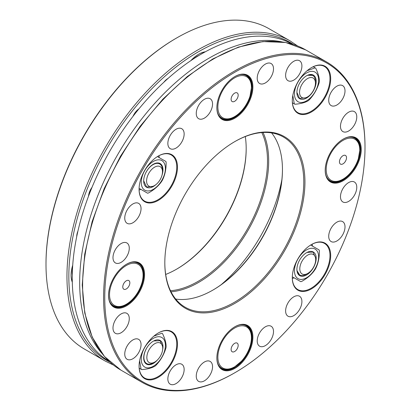 <?xml version="1.0" encoding="UTF-8"?>
<svg xmlns="http://www.w3.org/2000/svg" width="411" height="411" viewBox="0 0 411 411"><rect width="100%" height="100%" fill="white"/><g stroke="black" fill="none" stroke-linecap="round" stroke-linejoin="round"><path stroke-width="0.62" d="M313.372 254.507A11.241 6.489 -60 0 1 315.699 259.649A11.241 6.489 -60 0 1 307.752 273.418A11.241 6.489 -60 0 1 300.41 264.967A11.241 6.489 -60 0 1 313.372 254.507M315.699 259.649L315.699 257.974L312.977 252.056L307.068 252.426M296.901 269.262L297.004 270.644L299.619 274.928A13.322 7.691 -60 0 1 297.004 270.644M307.752 273.418L306.282 274.265A13.322 7.691 -60 0 1 299.619 274.928M313.362 267.777A13.635 7.871 120 0 0 315.453 254.435A13.635 7.871 120 0 0 306.544 252.703A13.635 7.871 120 0 0 296.901 269.405A13.635 7.871 120 0 0 302.85 276.254A13.635 7.871 120 0 0 313.362 267.777M298.006 258.909A17.072 9.854 -60 0 1 318.201 253.5A17.072 9.854 -60 0 1 303.421 279.105A17.072 9.854 -60 0 1 298.006 258.909M311.029 244.802A20.817 12.017 -60 0 1 311.225 245.388L319.116 249.945A20.817 12.017 -60 0 1 319.337 250.761C319.475 257.414 318.268 263.307 315.715 268.445A20.817 12.017 -60 0 1 315.119 269.477C311.97 274.235 307.469 278.226 301.612 281.458A20.817 12.017 -60 0 1 300.795 281.674L292.904 277.117A20.817 12.017 -60 0 1 292.298 277.24M312.149 244.18A23.314 13.46 -60 0 1 312.473 246.107M294.153 277.836A23.314 13.46 -60 0 1 292.324 278.524M148.916 186.106A11.241 6.489 -60 0 1 151.495 169.651A11.241 6.489 -60 0 1 162.484 171.783A11.241 6.489 -60 0 1 154.536 185.551A11.241 6.489 -60 0 1 148.916 186.106M145.289 173.874A13.322 7.691 -60 0 1 159.725 163.984A13.322 7.691 -60 0 1 162.34 168.269L162.484 171.783M143.686 180.794L146.593 186.99L153.216 186.317L154.536 185.551M161.98 175.292A13.635 7.871 120 0 0 153.329 164.246A13.635 7.871 120 0 0 146.511 171.438A13.635 7.871 120 0 0 143.686 180.943A13.635 7.871 120 0 0 155.856 184.662M161.862 180.306A17.072 9.854 -60 0 1 141.667 185.715A17.072 9.854 -60 0 1 156.452 160.11A17.072 9.854 -60 0 1 161.862 180.306M157.814 156.339A20.817 12.017 -60 0 1 158.009 156.93L165.9 161.482A20.817 12.017 -60 0 1 166.121 162.299C166.26 168.952 165.052 174.85 162.499 179.982A20.817 12.017 -60 0 1 162.206 180.506A20.817 12.017 -60 0 1 161.903 181.02C158.754 185.772 154.253 189.764 148.397 192.995A20.817 12.017 -60 0 1 147.58 193.211L139.689 188.659A20.817 12.017 -60 0 1 139.082 188.783M140.937 189.379A23.314 13.46 -60 0 1 139.108 190.062M158.934 155.718A23.314 13.46 -60 0 1 159.257 157.649M160.413 356.09A11.241 6.489 -60 0 1 154.793 362.024A11.241 6.489 -60 0 1 146.845 357.436A11.241 6.489 -60 0 1 154.793 343.668A11.241 6.489 -60 0 1 162.741 348.256A11.241 6.489 -60 0 1 160.413 356.09M162.741 348.256L162.741 346.73L160.146 340.745L153.771 340.935M154.793 362.024L151.68 363.658A13.322 7.691 -60 0 1 146.66 363.535A13.322 7.691 -60 0 1 148.006 346.083M146.393 363.375L146.66 363.535M162.633 349.843A13.635 7.871 120 0 0 153.329 341.161A13.635 7.871 120 0 0 143.686 357.863A13.635 7.871 120 0 0 146.511 364.105A13.635 7.871 120 0 0 157.583 359.831M161.862 337.513A17.072 9.854 -60 0 1 156.452 363.956A17.072 9.854 -60 0 1 141.667 355.417A17.072 9.854 -60 0 1 161.862 337.513M153.842 336.141L161.903 333.218A20.817 12.017 -60 0 1 162.206 333.383A20.817 12.017 -60 0 1 162.499 333.562C165.047 338.828 166.25 343.329 166.121 347.069A20.817 12.017 -60 0 1 165.9 348.138C163.953 354.606 160.66 360.313 156.016 365.266A20.817 12.017 -60 0 1 155.199 365.985C152.049 367.963 147.549 369.17 141.692 369.607A20.817 12.017 -60 0 1 141.389 369.443A20.817 12.017 -60 0 1 141.096 369.263L139.596 360.817M141.096 369.263L139.195 368.164M161.903 333.218L162.206 333.383M212.687 290.212A99.092 57.211 120 0 0 282.455 169.363M210.165 112.039A11.518 6.653 120 0 0 210.165 98.738A11.518 6.653 120 0 0 198.641 105.391A11.518 6.653 120 0 0 198.641 118.692A11.518 6.653 120 0 0 210.165 112.039M181.76 142.021A11.518 6.653 120 0 0 181.76 128.72A11.518 6.653 120 0 0 170.241 135.373A11.518 6.653 120 0 0 170.241 148.674A11.518 6.653 120 0 0 181.76 142.021M141.045 208.649A11.518 6.653 120 0 0 138.656 203.378A11.518 6.653 120 0 0 127.138 210.026A11.518 6.653 120 0 0 127.138 223.332A11.518 6.653 120 0 0 136.015 220.245A11.518 6.653 120 0 0 141.045 208.649M129.28 248.239A11.518 6.653 120 0 0 126.891 242.963A11.518 6.653 120 0 0 115.373 249.616A11.518 6.653 120 0 0 115.373 262.917A11.518 6.653 120 0 0 124.25 259.829A11.518 6.653 120 0 0 129.28 248.239M126.891 313.352L126.891 313.352A11.518 6.653 120 0 0 115.373 320.005A11.518 6.653 120 0 0 115.373 333.306A11.518 6.653 120 0 0 126.891 326.653A11.518 6.653 120 0 0 126.891 313.352M138.656 339.358L138.656 339.358A11.518 6.653 120 0 0 127.138 346.005A11.518 6.653 120 0 0 127.138 359.306A11.518 6.653 120 0 0 138.656 352.659A11.518 6.653 120 0 0 138.656 339.358L138.656 339.358M176 364.814A11.518 6.653 120 0 0 168.474 374.966A11.518 6.653 120 0 0 170.241 384.193A11.518 6.653 120 0 0 181.76 377.545A11.518 6.653 120 0 0 181.76 364.244A11.518 6.653 120 0 0 176 364.814M204.401 361.999A11.518 6.653 120 0 0 196.874 372.15A11.518 6.653 120 0 0 198.641 381.382A11.518 6.653 120 0 0 210.165 374.729A11.518 6.653 120 0 0 210.165 361.428A11.518 6.653 120 0 0 204.401 361.999M259.598 332.884A11.518 6.653 120 0 0 259.598 346.19A11.518 6.653 120 0 0 271.121 339.537A11.518 6.653 120 0 0 271.121 326.236A11.518 6.653 120 0 0 259.598 332.884M288.003 302.902A11.518 6.653 120 0 0 288.003 316.208A11.518 6.653 120 0 0 299.521 309.555A11.518 6.653 120 0 0 299.521 296.254A11.518 6.653 120 0 0 288.003 302.902M328.718 236.274A11.518 6.653 120 0 0 331.107 241.55A11.518 6.653 120 0 0 342.625 234.897A11.518 6.653 120 0 0 342.625 221.596A11.518 6.653 120 0 0 333.747 224.683A11.518 6.653 120 0 0 328.718 236.274M340.483 196.689A11.518 6.653 120 0 0 342.866 201.96A11.518 6.653 120 0 0 354.39 195.312A11.518 6.653 120 0 0 354.39 182.006A11.518 6.653 120 0 0 345.512 185.094A11.518 6.653 120 0 0 340.483 196.689M342.866 131.577L342.866 131.577A11.518 6.653 120 0 0 354.39 124.923A11.518 6.653 120 0 0 354.39 111.622A11.518 6.653 120 0 0 342.866 118.27A11.518 6.653 120 0 0 342.866 131.577M331.107 105.57L331.107 105.57A11.518 6.653 120 0 0 342.625 98.917A11.518 6.653 120 0 0 342.625 85.616A11.518 6.653 120 0 0 331.107 92.27A11.518 6.653 120 0 0 331.107 105.57M265.362 82.93A11.518 6.653 120 0 0 272.883 72.778A11.518 6.653 120 0 0 271.121 63.546A11.518 6.653 120 0 0 259.598 70.194A11.518 6.653 120 0 0 259.598 83.5A11.518 6.653 120 0 0 265.362 82.93M293.762 80.114A11.518 6.653 120 0 0 301.289 69.962A11.518 6.653 120 0 0 299.521 60.73A11.518 6.653 120 0 0 288.003 67.383A11.518 6.653 120 0 0 288.003 80.684A11.518 6.653 120 0 0 293.762 80.114M271.594 132.902A98.26 56.728 -60 0 1 282.455 169.702A98.26 56.728 -60 0 1 212.98 290.043L212.98 290.043A98.26 56.728 -60 0 1 175.677 299.038M234.296 373.06L234.881 372.72A184.025 106.249 120 0 0 365.004 147.338A184.025 106.249 120 0 0 234.881 72.208A184.025 106.249 120 0 0 104.754 297.59A184.025 106.249 120 0 0 234.881 372.72L234.291 373.06A184.858 106.726 -60 0 1 234.291 373.06A184.858 106.726 -60 0 1 141.862 382.215A184.858 106.726 -60 0 1 113.528 234.085A184.858 106.726 -60 0 1 234.291 71.185A184.858 106.726 -60 0 1 326.719 62.03A184.858 106.726 -60 0 1 365.004 146.655L365.004 147.338M234.881 303.369A99.092 57.211 120 0 0 304.947 182.011A99.092 57.211 120 0 0 234.881 141.559A99.092 57.211 120 0 0 164.816 262.917A99.092 57.211 120 0 0 234.881 303.369M177.47 167.149A27.147 15.675 120 0 0 158.271 156.067A27.147 15.675 120 0 0 139.077 189.317A27.147 15.675 120 0 0 158.276 200.398A27.147 15.675 120 0 0 177.47 167.149M158.276 332.987A27.147 15.675 120 0 0 158.271 332.987A27.147 15.675 120 0 0 139.077 366.232A27.147 15.675 120 0 0 158.276 377.313A27.147 15.675 120 0 0 177.47 344.069A27.147 15.675 120 0 0 158.276 332.987M292.293 277.774A27.147 15.675 120 0 0 311.487 288.856A27.147 15.675 120 0 0 330.685 255.611A27.147 15.675 120 0 0 311.487 244.53A27.147 15.675 120 0 0 292.293 277.774M311.487 111.941A27.147 15.675 120 0 0 330.685 78.691A27.147 15.675 120 0 0 311.487 67.609A27.147 15.675 120 0 0 292.293 100.854A27.147 15.675 120 0 0 311.487 111.941M144.559 274.61A25.482 14.709 120 0 0 126.542 264.206A25.482 14.709 120 0 0 108.525 295.417A25.482 14.709 120 0 0 126.542 305.815A25.482 14.709 120 0 0 144.559 274.61M234.881 326.76L234.881 326.76A25.482 14.709 120 0 0 216.864 357.966A25.482 14.709 120 0 0 234.881 368.369A25.482 14.709 120 0 0 252.899 337.159A25.482 14.709 120 0 0 234.881 326.76M325.204 170.318A25.482 14.709 120 0 0 343.221 180.717A25.482 14.709 120 0 0 361.238 149.512A25.482 14.709 120 0 0 343.221 139.108A25.482 14.709 120 0 0 325.204 170.318M234.881 118.168A25.482 14.709 120 0 0 252.899 86.962A25.482 14.709 120 0 0 234.881 76.559A25.482 14.709 120 0 0 216.864 107.764A25.482 14.709 120 0 0 234.881 118.168M292.293 100.654A26.648 15.382 120 0 0 297.811 112.645A26.648 15.382 120 0 0 311.137 111.33A26.648 15.382 120 0 0 328.543 87.846A26.648 15.382 120 0 0 324.459 66.495A26.648 15.382 120 0 0 311.312 67.712M139.077 189.111A26.648 15.382 120 0 0 144.595 201.107A26.648 15.382 120 0 0 165.13 193.966A26.648 15.382 120 0 0 176.761 167.149A26.648 15.382 120 0 0 171.243 154.952A26.648 15.382 120 0 0 158.096 156.17M139.077 366.026A26.648 15.382 120 0 0 144.595 378.022A26.648 15.382 120 0 0 171.243 362.641A26.648 15.382 120 0 0 171.243 331.872A26.648 15.382 120 0 0 158.096 333.09M292.293 277.569A26.648 15.382 120 0 0 297.811 289.565A26.648 15.382 120 0 0 324.459 274.183A26.648 15.382 120 0 0 324.459 243.415A26.648 15.382 120 0 0 311.312 244.632M164.816 262.578A98.26 56.728 120 0 0 185.166 307.217A98.26 56.728 120 0 0 234.291 302.352A98.26 56.728 120 0 0 298.484 215.765A98.26 56.728 120 0 0 283.42 137.027A98.26 56.728 120 0 0 234.583 141.728M108.525 295.211A24.979 14.421 120 0 0 113.698 306.442A24.979 14.421 120 0 0 132.948 299.747A24.979 14.421 120 0 0 143.85 274.61A24.979 14.421 120 0 0 138.677 263.174A24.979 14.421 120 0 0 126.362 264.309M216.864 357.76A24.979 14.421 120 0 0 222.038 368.996A24.979 14.421 120 0 0 247.016 354.57A24.979 14.421 120 0 0 247.016 325.728A24.979 14.421 120 0 0 234.702 326.863M325.204 170.113A24.979 14.421 120 0 0 330.377 181.343A24.979 14.421 120 0 0 355.356 166.923A24.979 14.421 120 0 0 355.356 138.075A24.979 14.421 120 0 0 343.041 139.211M216.864 107.559A24.979 14.421 120 0 0 222.038 118.794A24.979 14.421 120 0 0 234.527 117.556A24.979 14.421 120 0 0 250.849 95.542A24.979 14.421 120 0 0 247.016 75.526A24.979 14.421 120 0 0 234.702 76.662M127.133 280.436A4.994 2.882 120 0 0 122.92 287.988A4.994 2.882 120 0 0 128.869 286.205A4.994 2.882 120 0 0 127.133 280.436M231.213 348.456A4.994 2.882 120 0 0 235.647 350.758A4.994 2.882 120 0 0 237.08 343.067A4.994 2.882 120 0 0 231.213 348.456M342.158 164.22A4.994 2.882 120 0 0 346.37 156.663A4.994 2.882 120 0 0 340.421 158.451A4.994 2.882 120 0 0 342.158 164.22M238.082 96.195A4.994 2.882 120 0 0 233.643 93.893A4.994 2.882 120 0 0 232.215 101.589A4.994 2.882 120 0 0 238.082 96.195M307.058 70.764L315.119 67.841A20.817 12.017 -60 0 1 315.422 68.01A20.817 12.017 -60 0 1 315.715 68.185C318.258 73.451 319.465 77.956 319.337 81.697A20.817 12.017 -60 0 1 319.116 82.76C317.169 89.228 313.876 94.936 309.231 99.888A20.817 12.017 -60 0 1 308.414 100.608C305.265 102.586 300.765 103.793 294.908 104.23A20.817 12.017 -60 0 1 294.605 104.065L294.605 104.065A20.817 12.017 -60 0 1 294.312 103.885L292.411 102.786M315.119 67.841L313.218 66.746M298.006 101.702A17.072 9.854 -60 0 1 303.421 75.259A17.072 9.854 -60 0 1 318.201 83.798A17.072 9.854 -60 0 1 298.006 101.702M294.312 103.885L292.812 95.439M313.362 75.11A13.635 7.871 120 0 0 306.544 75.783A13.635 7.871 120 0 0 296.901 92.485A13.635 7.871 120 0 0 310.233 95.075A13.635 7.871 120 0 0 313.362 75.11M306.765 75.67L307.669 75.254L312.684 75.377A13.322 7.691 -60 0 1 315.443 81.476L315.443 83.176A11.241 6.489 -60 0 1 307.495 96.945A11.241 6.489 -60 0 1 300.153 95.516A11.241 6.489 -60 0 1 301.874 84.522A11.241 6.489 -60 0 1 310.536 77.53A11.241 6.489 -60 0 1 315.443 83.176M296.901 92.418L299.588 98.404L306.046 97.782L307.495 96.945M307.669 75.254A13.322 7.691 -60 0 1 312.684 75.377M281.854 41.86A183.193 105.766 120 0 0 138.764 122.786A183.193 105.766 120 0 0 81.64 307.269A183.193 105.766 120 0 0 101.964 353.45M281.895 179.571A116.575 67.306 -60 0 1 221.246 284.623M292.416 44.162A183.193 105.766 120 0 0 141.374 105.93A183.193 105.766 120 0 0 74.221 302.984A183.193 105.766 120 0 0 109.234 361.444M246.184 148.422A99.092 57.211 -60 0 1 176.417 269.272M245.305 136.55A98.26 56.728 -60 0 1 246.184 148.761A98.26 56.728 -60 0 1 176.709 269.102A98.26 56.728 -60 0 1 165.695 274.45M269.138 28.785L269.138 28.785A184.858 106.726 120 0 0 176.704 37.94A184.858 106.726 120 0 0 45.996 264.345A184.858 106.726 120 0 0 84.281 348.97L105.242 361.069A184.858 106.726 -60 0 1 105.242 147.616A184.858 106.726 -60 0 1 290.099 40.889L269.138 28.785M45.996 264.345L45.996 263.662A184.025 106.249 -60 0 1 176.119 38.28L176.704 37.94M170.498 290.736A98.26 56.728 120 0 0 247.15 229.549A98.26 56.728 120 0 0 261.817 132.568M72.29 281.73A26.648 15.382 -60 0 1 71.077 274.949M198.431 54.36A26.648 15.382 -60 0 1 204.914 52.022M263.025 132.491A99.092 57.211 -60 0 1 248.157 230.129A99.092 57.211 -60 0 1 171.033 291.82M72.305 282.244A27.147 15.675 -60 0 1 71.077 275.154A27.147 15.675 -60 0 1 72.716 265.239M190.848 60.638A27.147 15.675 -60 0 1 198.611 54.257A27.147 15.675 -60 0 1 205.361 51.776M163.845 82.251A11.518 6.653 -60 0 1 168.078 78.398M133.01 116.318A11.518 6.653 -60 0 1 138.949 108.848M88.519 196.191A11.518 6.653 -60 0 1 92.023 187.313M76.718 236.644A11.518 6.653 -60 0 1 77.936 231.049M120.901 370.111L104.451 356.476L92.254 337.205L84.764 313.095L82.226 285.064L84.717 254.168L92.136 221.591L104.194 188.567L120.418 156.365L140.197 126.213L162.766 99.267L187.267 76.559L212.77 58.958L238.313 47.142L262.942 41.573L285.722 42.503L305.758 49.931A184.858 106.726 120 0 0 120.901 156.658A184.858 106.726 120 0 0 120.901 370.111L141.862 382.215M111.638 304.772L113.436 305.81A24.562 14.185 -60 0 1 109.372 300.754M131.587 262.269A24.562 14.185 -60 0 1 137.998 263.261L136.2 262.223M219.977 367.321L221.776 368.359A24.562 14.185 -60 0 1 217.712 363.303M239.926 324.824A24.562 14.185 -60 0 1 246.338 325.815L244.54 324.777M348.266 137.171A24.562 14.185 -60 0 1 354.678 138.163L352.879 137.125M354.678 138.163C358.032 140.238 359.805 143.871 360 149.059L358.176 159.751C353.455 174.305 338.376 186.029 330.115 180.712A24.562 14.185 -60 0 1 326.051 175.656M239.926 74.622A24.562 14.185 -60 0 1 246.338 75.614L244.54 74.576M246.338 75.614C249.693 77.689 251.465 81.321 251.66 86.51L249.837 97.201C245.115 111.756 230.037 123.48 221.776 118.163A24.562 14.185 -60 0 1 217.712 113.102M122.386 305.979A23.73 13.702 -60 0 1 114.135 278.56A23.73 13.702 -60 0 1 142.396 270.089A23.73 13.702 -60 0 1 122.386 305.979M250.962 342.533A23.73 13.702 -60 0 1 223.091 368.148A23.73 13.702 -60 0 1 229.883 331.595A23.73 13.702 -60 0 1 250.962 342.533M346.905 138.671A23.73 13.702 -60 0 1 355.155 166.09A23.73 13.702 -60 0 1 326.894 174.567A23.73 13.702 -60 0 1 346.905 138.671M218.328 102.118A23.73 13.702 -60 0 1 246.199 76.503A23.73 13.702 -60 0 1 239.408 113.056A23.73 13.702 -60 0 1 218.328 102.118M113.4 365.025L105.242 361.069L84.281 348.97M110.03 362.173A183.527 105.961 -60 0 1 106.85 360.462A183.527 105.961 -60 0 1 108.427 145.843A183.527 105.961 -60 0 1 293.449 44.48M199.145 55.341A23.314 13.46 120 0 0 193.396 58.943M72.526 268.296A23.314 13.46 120 0 0 72.279 275.072M141.389 369.443L139.195 368.174M305.758 49.931L326.719 62.03M330.115 180.712L328.312 179.674M221.776 118.163L219.977 117.12M113.436 305.81C115.917 307.192 118.784 307.402 122.036 306.436C138.23 302.609 150.991 269.467 137.998 263.261M221.776 368.359C225.249 370.229 229.281 369.946 233.874 367.521L242.218 360.596C246.872 355.089 249.862 349.001 251.193 342.348C252.539 334.374 250.921 328.862 246.338 325.815M294.605 104.065L292.411 102.796M315.422 68.01L313.228 66.741M290.099 40.889L297.6 45.975M203.466 52.305L203.928 52.567M71.812 280.338L72.269 280.6"/></g></svg>
